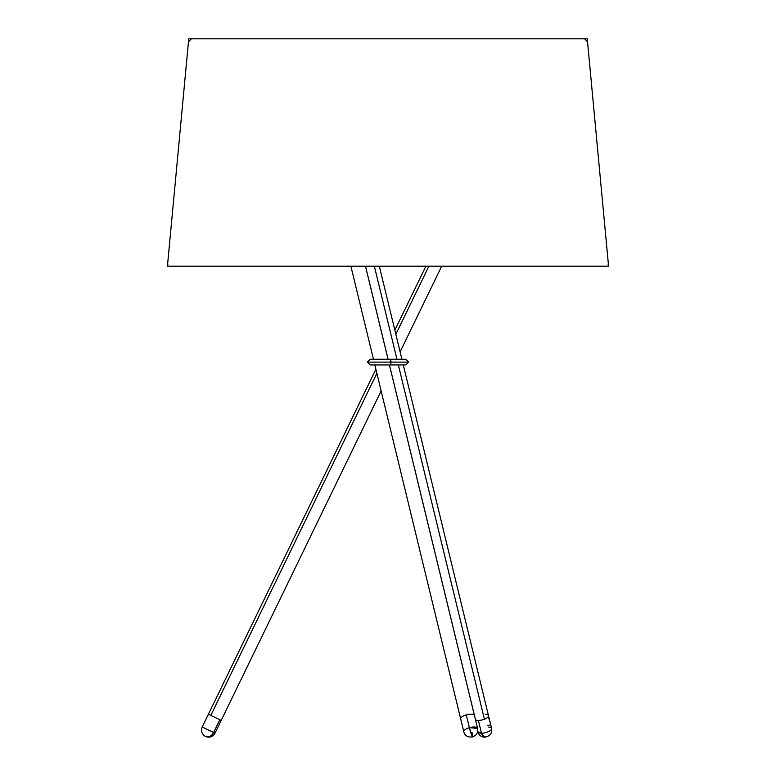<?xml version="1.0" encoding="UTF-8"?>
<svg xmlns="http://www.w3.org/2000/svg" width="776" height="776" viewBox="0 0 776 776"><rect width="100%" height="100%" fill="white"/><g stroke="black" fill="none" stroke-linecap="round" stroke-linejoin="round"><path stroke-width="1.16" d="M408.603 362.111L391.055 362.111L390.638 364.953L391.055 362.111L367.62 362.111L391.055 362.111L390.638 359.269L391.055 362.111L408.603 362.111L405.761 364.953L370.239 364.953L367.397 362.111L370.239 359.269L405.761 359.269L408.603 362.111M390.212 362.111L390.638 359.269M210.829 715.375L221.209 720.409L219.812 719.74L213.613 732.525L202.216 726.996L215 733.194L213.613 732.525L219.812 719.74L208.424 714.211L210.829 715.375L376.874 373.353L210.829 715.375M428.895 266.187L395.847 334.272L428.895 266.187M484.418 719.236L398.35 364.953L484.418 719.236A7.11 2.687 -13.7 0 0 488.492 715.627A7.11 2.687 166.3 0 1 485.446 718.799A7.11 2.687 166.3 0 1 478.385 720.409L481.489 733.194A7.11 2.687 -13.7 0 0 488.56 731.584A7.11 2.687 -13.7 0 0 491.596 728.422A7.11 2.687 166.3 0 1 488.56 731.584A7.11 2.687 166.3 0 1 481.489 733.194L477.783 731.768A7.11 2.687 -13.7 0 0 481.489 733.194A7.11 3.56 90 0 0 484.69 737.2L481.489 733.194L478.385 720.409A7.11 2.687 166.3 0 1 475.542 719.905A7.11 2.687 -13.7 0 0 484.418 719.236M396.963 359.269L374.352 266.187L396.963 359.269M474.408 715.375A7.11 2.687 -13.6 0 1 474.505 715.637A7.11 2.687 166.4 0 0 466.279 714.88A7.11 2.687 166.4 0 0 460.701 718.983A7.11 2.687 -13.6 0 1 466.618 714.783A7.11 2.687 -13.6 0 1 474.408 715.375L389.426 364.953L474.408 715.375M365.467 266.187L388.048 359.269L365.467 266.187M460.798 719.236A7.11 2.687 -13.6 0 1 460.701 718.983L374.837 364.953M485.592 714.23A7.11 2.687 166.3 0 1 488.492 715.627L403.297 364.953M486.242 736.482L484.69 737.2C481.188 737.006 478.889 735.192 477.783 731.768L477.696 731.39M488.696 727.025A7.11 2.687 166.3 0 1 491.596 728.422L488.492 715.627M489.53 720.157L488.405 717.567M490.199 722.815L489.685 720.72M490.335 723.93L490.277 723.232M489.811 725.143L490.306 724.231M487.58 725.715L488.521 725.647M472.254 736.482L472.642 736.928A7.11 0.66 -105.8 0 1 472.254 736.482A7.11 0.66 -105.8 0 1 469.373 727.665L472.254 736.482M389.465 364.953L477.609 728.422L469.373 727.665L466.279 714.88L469.373 727.665A7.11 2.687 -13.6 0 1 477.609 728.422C478.249 732.563 476.59 735.396 472.642 736.928C467.753 737.491 464.805 735.764 463.796 731.768A7.11 2.687 -13.6 0 1 469.373 727.665A7.11 2.687 166.4 0 0 463.796 731.768L460.701 718.983M472.031 732.525A7.11 0.66 -105.8 0 1 472.642 736.928M607.22 266.187L167.432 266.187L188.752 38.8L167.432 266.187L608.568 266.187L587.248 38.8L188.752 38.8L587.248 38.8M168.78 266.187L608.568 266.187M381.142 390.949L215 733.194C212.808 736.812 209.704 737.947 205.708 736.579L205.504 736.492C208.725 737.588 211.431 736.259 213.613 732.525A7.11 5.568 115.9 0 1 205.504 736.482L205.3 736.385C201.75 734.086 200.722 730.953 202.216 726.996L208.424 714.211L209.811 714.88M400.115 351.858L441.709 266.187M208.424 714.211L375.875 369.25M394.848 330.169L425.908 266.187M401.92 359.269L379.309 266.187M388.087 359.269L365.506 266.187M373.46 359.269L350.888 266.187M484.69 737.2C490.092 736.191 492.391 733.262 491.596 728.422M189.034 41.215L191.449 38.8M586.966 41.215L584.551 38.8M167.723 263.772L167.868 264.606M608.277 263.772L608.132 264.606"/></g></svg>
